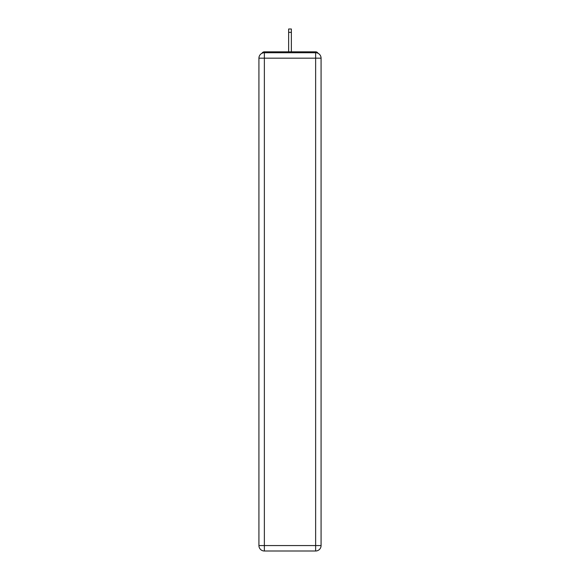 <?xml version="1.0" encoding="UTF-8"?>
<svg xmlns="http://www.w3.org/2000/svg" width="580" height="580" viewBox="0 0 580 580"><rect width="100%" height="100%" fill="white"/><g stroke="black" fill="none" stroke-linecap="round" stroke-linejoin="round"><path stroke-width="0.87" d="M321.074 58.174A5.438 5.438 0 0 0 315.636 52.736A5.438 5.438 0 0 1 321.074 58.174L321.074 545.562L315.636 545.562L315.636 551L264.364 551A5.438 5.438 0 0 1 258.926 545.562L258.926 58.174A5.438 5.438 0 0 1 264.364 52.736L315.636 52.736L315.636 58.174L264.364 58.174L264.364 545.562L315.636 545.562L315.636 58.174L321.074 58.174L321.023 57.449M258.926 58.174L264.364 58.174L264.364 52.736A5.438 5.438 0 0 0 258.926 58.174L258.977 57.449M318.05 53.302A2.719 2.719 0 0 0 315.636 51.83L264.364 51.83A2.719 2.719 0 0 0 261.95 53.302M315.636 51.83L304.13 51.83M275.87 51.83L264.364 51.83M291.356 32.349L288.644 32.349L288.644 29L291.356 29L291.356 51.83M288.644 32.349L288.644 51.83M315.636 551A5.438 5.438 0 0 0 321.074 545.562A5.438 5.438 0 0 1 315.636 551M264.364 551L264.364 545.562L258.926 545.562A5.438 5.438 0 0 0 264.364 551"/></g></svg>
